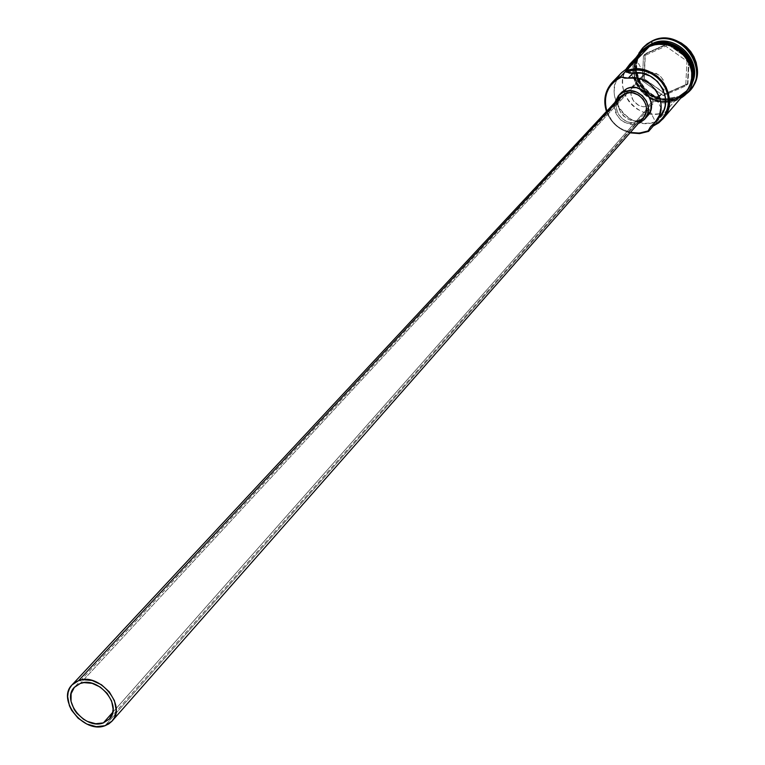 <?xml version="1.0" encoding="UTF-8"?>
<svg xmlns="http://www.w3.org/2000/svg" width="765" height="765" viewBox="0 0 765 765"><rect width="100%" height="100%" fill="white"/><g stroke="black" fill="none" stroke-linecap="round" stroke-linejoin="round"><path stroke-width="0.57" stroke-dasharray="3.83 2.87" d="M606.454 111.47C610.728 122.553 618.598 129.677 630.044 132.842C618.598 129.677 610.728 122.553 606.454 111.47M630.389 132.46C618.828 129.409 610.967 122.285 606.798 111.097L611.79 120.507L615.806 124.858L620.52 128.415L630.389 132.46M657.776 96.82L661.83 93.875L663.695 90.997C665.378 77.552 659.449 71.652 645.899 73.297L80.239 683.47L645.899 73.297L650.738 72.254L655.748 73.163L660.166 75.888L663.312 80.019L664.709 84.915L664.144 89.83L661.706 94.009L655.729 97.499L663.389 112.665C639.043 122.362 611.981 90.442 626.277 68.773L623.523 75.257L622.595 80.545L622.681 85.967L623.781 91.36L625.846 96.524L628.82 101.286L632.588 105.484L637.015 108.974L641.969 111.642L647.267 113.383L652.727 114.148L658.158 113.909L663.389 112.665L655.729 97.499L647.726 106.526L643.25 106.765L638.832 105.465L633.497 101.009L630.905 94.659L631.775 88.109L634.204 84.513L644.025 74.339L636.317 59.077L644.025 74.339L645.899 73.297L644.025 74.339L635.878 83.117L628.075 67.703L635.878 83.117L633.936 84.8L631.536 88.721L630.8 93.34L631.823 98.035L634.453 102.185L638.345 105.216L642.982 106.727L647.726 106.526L650.288 111.575L647.726 106.526L655.729 97.499L657.776 96.82L112.732 712.33L657.776 96.82M619.927 97.012C608.94 107.664 624.527 128.31 638.354 121.463L105.025 725.708L638.354 121.463L632.712 122.63L629.758 122.362L626.86 121.539L621.706 118.336L618.015 113.516L616.351 107.817L616.37 104.891L618.11 99.469M642.342 119.646L639.234 123.175L642.342 119.646L636.011 120.966L629.461 119.732L623.685 116.156L621.371 113.641L618.311 107.626L617.709 101.095L619.66 95.013L621.706 92.249C609.37 104.164 626.822 127.325 642.342 119.646L647.687 115.754L642.342 119.646M638.201 123.576C622.538 125.231 614.764 118.183 614.869 102.434L614.477 107.827L615.108 111.107L616.351 114.253L620.511 119.665L623.245 121.731L629.557 124.198L632.875 124.494L638.201 123.576M677.656 97.624L686.75 90.509C695.758 79.732 694.763 66.785 683.767 51.676C669.997 42.314 659.114 40.143 651.101 45.164L653.912 43.634L651.369 44.38L642.992 50.873C626 67.052 641.443 100.081 665.607 99.66L677.398 97.404L677.369 97.958L686.138 91.771L691.359 83.433L693.176 74.903L691.751 82.343L688.376 89.008L685.689 92.326L676.432 99.048C649.753 112.273 620.071 72.761 641.29 52.116L651.005 45.269C659.009 40.239 669.901 42.41 683.671 51.781C694.677 66.89 695.662 79.837 686.654 90.624L677.302 97.518L665.617 99.766C641.405 100.282 625.866 67.186 642.896 50.978L651.005 45.269C675.285 32.78 704.728 66.507 688.519 88.157L686.654 90.624L677.302 97.518L686.75 90.509C706.544 69.806 676.862 31.929 651.101 45.164L642.992 50.873C633.353 60.951 633.716 73.937 644.101 89.84C657.929 99.976 669.021 102.5 677.398 97.404L677.656 97.624C650.833 110.915 621.209 70.973 642.83 50.509L651.034 44.733L643.422 49.907L639.846 54.258L637.025 59.976L635.572 66.957L636.05 74.76L638.756 82.572L643.499 89.476L649.619 94.745L656.294 98.102L662.767 99.67L668.591 99.842L673.563 99.029L677.656 97.624L678.593 96.533L665.55 98.762C638.373 98.274 625.694 58.341 648.854 45.393L643.824 49.476C627.004 65.503 641.558 98.236 665.55 98.762L678.593 96.533L677.656 97.624L686.262 91.599L690.212 86.177L692.88 78.938L687.133 90.633L677.656 97.624M647.018 47.497L650.738 45.039L657.9 42.945L650.738 45.039L641.806 51.609C625.579 68.401 641.577 100.808 665.627 100.234L677.369 97.958L676.432 99.048L686.855 90.968M679.894 97.633L678.593 96.533L688.06 89.553L691.627 84.14L686.215 91.494L678.593 96.533L679.894 97.633L665.617 99.957C643.403 99.01 627.568 71.441 638.89 53.148C623.896 76.796 654.658 110.112 679.894 97.633L684.885 94.822L679.894 97.633M641.041 52.374C623.245 69.271 640.506 103.763 665.627 101.879L675.954 99.603L653.186 126.072L675.954 99.603L685.45 92.603M621.62 72.637C600.334 92.747 628.017 132.785 655.481 121.836L663.389 112.665L655.481 121.836L650.288 111.575L655.481 121.836L650.202 123.089L644.713 123.328L639.196 122.543L633.85 120.774L628.849 118.078L624.364 114.549L620.558 110.303L617.556 105.493L615.452 100.272L614.333 94.831L614.238 89.352L615.165 84.026L617.097 79.025L621.534 72.723M643.709 46.904C620.731 68.582 652.096 110.954 680.544 96.868L674.95 98.647L669.05 99.287L663.054 98.771L657.202 97.107L651.703 94.372L646.779 90.662L642.61 86.129L639.339 80.927L637.111 75.266L636.002 69.357L636.059 63.409L637.283 57.671L639.626 52.345L643.652 46.961M676.04 99.766C668.113 104.576 657.326 102.539 643.681 93.646C632.167 79.235 630.57 66.22 638.88 54.631L634.835 62.443L633.678 67.903L633.63 73.555L634.682 79.187L636.805 84.58L639.923 89.524L643.891 93.846L648.586 97.375L653.817 99.986L659.392 101.573L665.091 102.07L670.714 101.458L676.04 99.766L676.614 100.358L676.04 99.766L683.422 94.975L676.04 99.766M654.993 44.14L649.667 45.9L641.998 51.121L638.402 55.501L635.562 61.267L634.089 68.305L634.577 76.165L637.302 84.035L642.084 90.997L648.261 96.314L654.983 99.689L661.515 101.276L667.376 101.449L676.509 99.221L676.614 100.358L676.509 99.221L684.226 94.105L687.888 89.773L690.805 84.035L692.363 76.978L691.943 69.051L689.236 61.076L684.417 54.028L678.173 48.644L671.354 45.25L664.747 43.681L658.828 43.567L649.667 45.9L644.876 48.692L640.793 52.393L637.57 56.859L635.342 61.917L634.175 67.377L634.128 73.029L635.18 78.652L637.302 84.035L640.41 88.989L644.388 93.301L649.074 96.83L654.305 99.44L659.87 101.018L665.579 101.516L671.192 100.913L676.509 99.221L681.328 96.495L685.459 92.861L688.739 88.424M656.666 119.904L652.115 125.192L656.666 119.904M690.585 89.476L685.612 94.009L680.544 96.868L690.307 89.792M667.692 43.681L645.067 53.818L643.967 78.881L665.292 93.923L687.926 84.026L689.227 58.848L667.692 43.681L689.227 58.848L687.926 84.026L685.717 85.938L663.398 95.692L642.37 80.851L644.235 78.824L665.215 93.626L663.398 95.692L665.215 93.626L687.486 83.882L688.758 59.115L686.989 61.114L685.717 85.938L687.486 83.882L688.758 59.115L667.577 44.207L665.751 46.158L686.989 61.114L689.227 58.848L688.758 59.115L667.577 44.207L645.325 54.172L643.451 56.141L665.751 46.158L667.692 43.681L645.325 54.172L644.235 78.824L642.37 80.851L643.451 56.141L645.067 53.818L667.692 43.681M641.806 51.609L649.753 46.072C675.868 32.656 705.98 71.059 685.918 92.058M672.043 45.498L666.401 43.93M649.753 46.072L655.05 44.322L660.664 43.653L666.382 44.112L671.986 45.67L677.255 48.271L681.969 51.819L685.966 56.17L689.074 61.152L691.178 66.574L692.191 72.216L692.086 77.867L690.862 83.309L688.577 88.329L685.689 92.326L681.213 96.352L676.432 99.048L671.144 100.731L665.56 101.343L659.889 100.846L654.362 99.268L649.16 96.686L644.503 93.177L640.554 88.883L637.465 83.968L635.352 78.613L634.309 73.029L634.357 67.406L635.514 61.984L637.733 56.954L640.927 52.517L644.991 48.836L649.753 46.072M684.847 93.282L685.402 92.651M640.994 52.422L640.429 53.034M637.226 57.48L635.007 62.51L633.86 67.942L633.803 73.555L634.854 79.149L636.968 84.504L640.056 89.428L644.006 93.722L648.672 97.232L653.874 99.823L659.411 101.391L665.081 101.888L670.666 101.286L675.954 99.603M637.082 59.335L635.686 64.164L635.189 69.558L635.792 75.266L637.57 80.985L640.487 86.34L644.34 90.997L648.835 94.745L658.483 99.211L667.348 100.225L674.481 99.02L677.302 97.518C668.926 102.606 657.833 100.081 643.996 89.945C633.621 74.042 633.248 61.057 642.896 50.978L646.903 47.573M638.354 121.463L643.107 118.011M663.398 95.692L642.37 80.851L643.451 56.141L665.751 46.158L686.989 61.114L685.717 85.938L663.398 95.692M687.486 83.882L665.292 93.923L687.486 83.882M665.215 93.626L643.967 78.881L665.215 93.626M644.235 78.824L645.067 53.818L644.235 78.824M661.83 93.875L109.491 718.88M689.724 86.158C703.303 64.126 674.137 33.325 650.986 45.278L642.992 50.873C626.038 66.966 641.424 100.052 665.607 99.641L677.417 97.394L686.654 90.624L689.648 86.292M642.533 50.815L641.539 51.848M643.824 49.476L642.83 50.509M635.954 57.681C622.471 81.061 652.344 112.292 676.623 100.358L680.668 98.197M688.06 89.553L687.133 90.633M650.757 126.483L655.309 121.205M633.936 84.8L74.501 687.18"/><path stroke-width="1.15" d="M685.402 92.651L688.108 88.874L690.393 83.854L691.617 78.413L691.723 72.752L690.709 67.1L688.605 61.678L685.497 56.687L681.5 52.336L676.776 48.788L671.507 46.187L665.904 44.628L660.176 44.169L654.563 44.839L649.265 46.589L625.512 71.451C652.354 57.738 683.518 97.394 662.93 118.91L653.186 126.072L648.615 131.379L639.559 133.607L630.044 132.842L639.559 133.607L648.615 131.379L648.07 130.939L639.454 133.091L630.389 132.46L637.102 133.196L642.734 132.613L648.07 130.939L648.615 131.379L648.596 130.7L648.07 130.939L650.747 126.493L655.156 122.304L659.497 115.123L661.123 106.718L660.836 102.347L659.832 98.025L655.777 89.983L649.389 83.5L641.366 79.273L637.025 78.173L628.266 78.135L621.41 77.122L620.74 76.443C607.008 83.997 602.246 95.673 606.454 111.47C603.021 100.349 604.962 90.653 612.268 82.381L620.74 76.443L649.265 46.589L641.041 52.374L629.92 63.973L636.317 59.077L628.075 67.703L621.62 72.637L612.268 82.381M620.884 77.351L620.74 76.443L625.512 71.451L629.547 73.153L641.701 73.163L650.154 76.031L657.412 81.425L662.681 88.75L665.359 97.184L665.187 105.809L664.02 109.883L659.86 116.844C675.868 100.186 656.227 68.095 632.99 73.124L628.266 78.135C651.627 73.096 671.412 105.379 655.337 122.104L649.896 127.64L648.615 131.379L653.186 126.072L658.761 122.84L663.37 118.393L666.784 112.952L668.84 106.784L669.413 100.196L668.467 93.531L666.066 87.124L662.308 81.3L657.393 76.347L651.57 72.541L645.134 70.064L638.421 69.032L631.766 69.5L625.512 71.451L626.172 72.13L632.99 73.124L628.266 78.135L624.795 78.154L621.41 77.122L616.083 80.124L612 83.815L608.787 88.281L606.578 93.349L605.431 98.819L605.411 104.48L606.798 111.097C602.944 95.845 607.64 84.599 620.884 77.351L621.41 77.122L620.74 76.443L620.884 77.351M103.38 722.896L112.732 712.33L103.38 722.896L95.701 723.728L87.449 721.452L83.509 719.234L76.71 713.085L74.119 709.375L71.04 701.39L71.107 693.664L74.339 687.372L80.239 683.47C98.274 675.868 122.84 705.665 109.491 718.88L103.38 722.896C85.135 730.317 60.789 700.262 74.501 687.18L80.239 683.47L83.93 682.629L92.096 683.317L100.234 687.056L107.09 693.272L111.614 700.998L113.105 709.05L112.627 712.808L109.328 719.071L103.38 722.896M619.908 97.021L624.345 93.875L619.927 97.012L72.063 684.866L78.585 680.64L624.345 93.875L630.006 92.661L632.98 92.919L638.622 95.109L643.155 99.221L645.89 104.623L646.435 107.549L645.794 113.306L643.097 118.03M112.044 721.089L643.107 118.011C653.692 107.224 637.981 86.99 624.345 93.875L78.585 680.64C99.173 671.938 127.267 705.98 112.044 721.089L105.025 725.708C84.16 734.161 56.352 699.803 72.063 684.866M626.65 88.73L621.716 92.23L626.65 88.73L629.729 87.736L636.327 87.659L642.648 90.107L647.735 94.717L649.562 97.614L651.407 104.05L650.68 110.504L647.678 115.773C659.526 103.658 641.931 81.004 626.65 88.73L623.465 92.144L626.65 88.73M639.234 123.175L644.398 119.493L647.601 114.004L648.328 107.53L646.463 101.076L642.294 95.615L636.451 92.001L629.834 90.786L623.465 92.144C638.804 84.399 656.475 107.138 644.599 119.273L639.234 123.175M614.869 102.434L618.522 95.654L623.465 92.144L618.321 95.864L614.869 102.434M653.912 43.634C664.785 35.362 699.42 53.493 692.88 78.938C698.292 58.064 674.147 36.194 653.912 43.634M693.176 74.903C695.184 53.722 669.547 38.613 657.9 42.945C679.349 42.897 691.111 53.55 693.176 74.903M643.652 46.961L647.314 43.758L652.354 40.822L651.665 41.53L652.019 43.701C675.046 31.872 704.24 61.707 691.627 84.14C704.24 61.707 675.046 31.872 652.019 43.701L648.854 45.393L652.019 43.701L651.665 41.53L646.262 44.733L642.562 48.099L638.89 53.148L643.011 47.621L652.354 40.822L643.011 47.621M621.534 72.723L628.075 67.703L636.317 59.077L631.947 62.07L626.277 68.773L629.92 63.973M641.806 51.609L637.082 59.335M638.88 54.631L649.179 46.416L649.064 45.298L649.667 45.9L649.064 45.298L649.179 46.416L656.877 44.236L667.204 44.705L673.047 46.636L678.89 49.993L684.197 54.831L688.404 60.904L691.063 67.731L692 74.683L691.331 81.176L689.408 86.818L686.645 91.418L683.422 94.975L688.27 88.97L690.575 83.921L691.799 78.441L691.904 72.752L690.881 67.062L688.768 61.602L685.641 56.591L681.615 52.211L676.862 48.635L671.565 46.015L665.923 44.447L660.166 43.988L654.505 44.657L649.179 46.416L644.379 49.209L638.88 54.631M653.683 123.834L653.167 125.393L657.843 122.649L661.83 119.005L664.976 114.607L667.166 109.615L668.304 104.222L668.352 98.618L667.3 93.014L665.187 87.64L662.098 82.687L658.139 78.355L653.463 74.798L648.261 72.159L642.715 70.523L637.035 69.978L631.46 70.514L626.172 72.13L632.244 70.37L638.66 70.026L645.115 71.097L651.292 73.545L656.867 77.255L661.582 82.027L665.187 87.64L667.52 93.808L668.457 100.225L667.95 106.565L666.038 112.532L662.825 117.82L658.455 122.18L653.167 125.393L653.186 126.072L653.683 123.834M690.307 89.792L690.632 89.409C711.823 67.167 679.97 26.603 652.354 40.822L657.957 38.958L663.905 38.26L669.958 38.728L675.887 40.382L681.452 43.127L686.444 46.875L690.671 51.475L693.951 56.753L696.179 62.491L697.25 68.468L697.135 74.454L695.834 80.21L693.406 85.517L690.585 89.476M651.665 41.53C679.31 27.311 711.192 67.913 689.982 90.174L684.885 94.822C714.29 76.251 682.935 25.637 651.665 41.53M688.739 88.424L691.034 83.375L692.268 77.906L692.373 72.216L691.35 66.536L689.236 61.076L686.109 56.065L682.093 51.685L677.341 48.119L672.043 45.498M666.401 43.93L660.644 43.471L654.993 44.14M675.954 99.603L680.745 96.897L684.847 93.282M662.93 118.91L685.45 92.603C705.531 71.594 675.39 33.163 649.265 46.589L644.493 49.352L640.994 52.422M640.429 53.034L637.226 57.48M642.954 118.183L638.354 121.463M618.11 99.469L619.765 97.184M105.025 725.708L108.745 723.919L111.824 721.338L114.138 718.048L115.601 714.185L116.156 709.891L114.454 700.683L109.28 691.837L101.439 684.732L92.135 680.458L82.802 679.674L78.585 680.64L74.874 682.476L71.834 685.105L69.567 688.423L68.162 692.306L67.655 696.599L69.414 705.741L71.604 710.245L78.183 718.287L86.828 724.044L96.247 726.645L105.025 725.708M621.716 92.23L618.522 95.654M680.668 98.197C710.8 80.641 680.315 29.51 649.064 45.298L641.433 50.385L635.954 57.681M690.632 89.409L689.982 90.174M655.347 122.084L659.87 116.835M647.687 115.754L644.599 119.273"/></g></svg>
